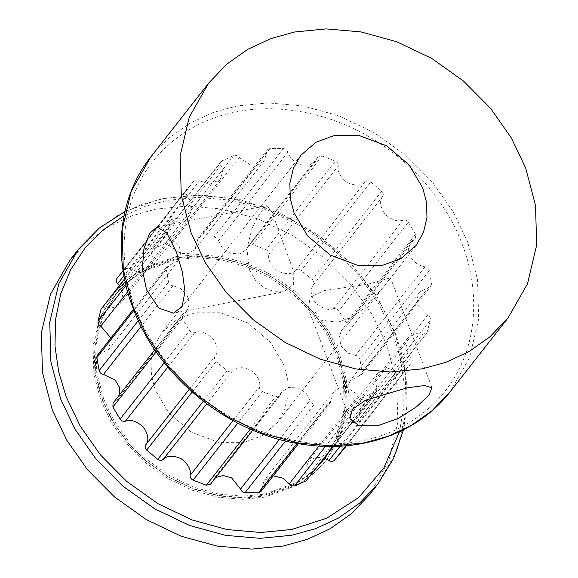 <?xml version="1.0" encoding="UTF-8"?>
<svg xmlns="http://www.w3.org/2000/svg" width="578" height="578" viewBox="0 0 578 578"><rect width="100%" height="100%" fill="white"/><g stroke="black" fill="none" stroke-linecap="round" stroke-linejoin="round"><path stroke-width="0.43" stroke-dasharray="2.89 2.17" d="M338.267 322.156L319.049 319.995L308.356 308.862L310.119 297.128L324.468 290.532L368.013 284.195L390.49 277.823L383.2 287.418L364.299 308.219L351.836 317.084L338.267 322.156M249.45 269.832L246.907 248.786L252.124 228.144L260.526 212.205L266.993 205.624L272.021 212.278L293.227 270.352L293.386 284.622L283.697 291.818L274.29 291.673L264.435 287.909L255.686 280.532L249.45 269.832M283.935 365.101L270.41 342.133L247.781 322.943L220.514 312.741L195.118 312.785L177.099 319.41L162.006 332.437L154.55 345.536L151.031 360.397L151.472 375.642L155.258 390.034L168.783 413.003L191.412 432.192L218.672 442.394L244.075 442.358L262.087 435.725L277.187 422.699L284.643 409.6L288.155 394.745L287.721 379.493L283.935 365.101M102.653 400.222L112.703 421.275L127.239 441.982L146.061 460.969L168.371 476.857L192.85 488.526L217.92 495.397L242.074 497.485L264.095 495.324L296.832 483.273L311.593 472.855L324.272 459.597L337.827 435.79L344.213 408.783L343.419 381.068L336.541 354.914L326.491 333.86L311.947 313.16L293.125 294.166L270.822 278.278L246.344 266.61L221.273 259.739L197.12 257.658L175.098 259.811L142.361 271.862L127.601 282.288L114.921 295.539L101.367 319.345L94.98 346.352L95.775 374.067L102.653 400.222M103.643 398.957L113.693 420.011L128.237 440.718L147.058 459.705L169.361 475.593L193.84 487.261L218.91 494.132L243.063 496.22L265.085 494.06L297.822 482.009L312.582 471.583L325.262 458.332L338.816 434.526L345.203 407.519L344.409 379.804L337.53 353.649L327.48 332.596L312.944 311.889L294.123 292.901L271.812 277.014L247.333 265.345L222.263 258.474L198.109 256.386L176.088 258.547L143.351 270.598L128.591 281.024L115.911 294.274L102.357 318.081L95.97 345.088L96.764 372.803L103.643 398.957M339.329 353.295L329.128 331.924L314.367 310.899L295.25 291.615L272.606 275.489L247.745 263.633L222.284 256.661L197.77 254.544L175.409 256.733L142.159 268.965L127.174 279.55L114.299 293.01L100.536 317.185L94.048 344.611L94.857 372.752L101.844 399.311L112.045 420.683L126.813 441.708L145.923 460.991L168.574 477.117L193.428 488.974L218.889 495.946L243.41 498.063L265.772 495.873L299.014 483.634L313.999 473.057L326.873 459.597L340.637 435.422L347.125 407.996L346.316 379.854L339.329 353.295M338.34 354.56L328.138 333.188L313.37 312.163L294.26 292.88L271.609 276.754L246.755 264.897L221.295 257.925L196.773 255.808L174.412 257.998L141.169 270.237L126.185 280.821L113.31 294.281L99.546 318.449L93.058 345.875L93.867 374.017L100.854 400.576L111.055 421.947L125.816 442.972L144.934 462.255L167.577 478.389L192.438 490.238L217.899 497.21L242.413 499.327L264.775 497.138L298.024 484.906L313.009 474.321L325.884 460.861L339.647 436.693L346.135 409.26L345.326 381.126L338.34 354.56M369.328 494.905L388.719 460.854L397.859 422.222L396.718 382.578L386.877 345.16L372.507 315.046L351.706 285.431L324.778 258.265L292.873 235.542L257.86 218.845L221.988 209.019L187.445 206.035L155.944 209.12L132.116 215.688L109.112 226.359L88.001 241.272L69.859 260.23M314.418 404.13L327.813 404.21L330.37 402.967L333.506 391.927L339.351 387.925L347.255 387.636L358.7 395.273C360.195 397.093 361.958 397.736 364.003 397.202L376.596 391.414L376.82 387.549L375.136 380.714L377.658 373.106L388.329 368.439L398.35 371.936C400.366 373.186 402.144 373.164 403.675 371.871L411.543 362.724C412.591 361.026 412.324 359.299 410.741 357.536L405.727 348.874L407.858 338.014L415.271 333.607L422.858 334.048L426.882 332.986L430.437 320.01C430.639 317.936 429.707 316.318 427.641 315.162L418.385 305.841L417.034 298.421L419.505 291.998L430.913 286.139L431.564 283.654L429.302 270.641C428.638 268.51 427.185 267.26 424.946 266.877L417.901 264.673L411.016 258.301L408.321 249.291L410.835 242.059L415.38 238.208L415.531 234.198L408.314 222.147C406.883 220.283 405.135 219.575 403.061 220.037C397.729 222.125 391.66 220.131 384.84 214.041C379.992 206.527 379.298 200.631 382.752 196.354C383.72 194.605 383.38 192.871 381.747 191.159L370.679 181.897C368.699 180.582 366.907 180.538 365.318 181.767C361.604 185.82 355.586 186.102 347.277 182.612C340.081 176.969 337.09 171.384 338.318 165.864C338.441 163.769 337.451 162.18 335.348 161.089L322.112 156.031L317.943 157.043L315.704 161.081L309.194 165.279L299.469 164.636L291.449 158.943L287.887 152.187C287.143 150.07 285.648 148.864 283.408 148.568L270.02 148.481L267.455 149.731L264.319 160.771L258.482 164.766L250.577 165.055L239.133 157.418C237.637 155.598 235.867 154.955 233.83 155.496L221.237 161.276L221.013 165.149L222.689 171.984L220.175 179.592L209.496 184.252L199.482 180.755C197.459 179.505 195.689 179.534 194.157 180.82L186.282 189.967C185.242 191.665 185.509 193.399 187.084 195.162L192.106 203.817L189.974 214.684L182.561 219.084L174.968 218.643L170.951 219.705L167.396 232.688C167.194 234.762 168.119 236.373 170.185 237.536L179.447 246.849L180.798 254.277L178.32 260.7L166.919 266.559L166.269 269.037L168.53 282.057C169.195 284.181 170.647 285.438 172.887 285.821L179.931 288.017L186.81 294.397L189.512 303.399L186.997 310.639L182.453 314.483L182.301 318.492L189.512 330.551C190.942 332.415 192.698 333.116 194.772 332.661C200.096 330.565 206.173 332.567 212.986 338.65C217.834 346.171 218.535 352.067 215.081 356.344C214.113 358.085 214.445 359.819 216.085 361.532L227.154 370.794C229.134 372.109 230.918 372.153 232.515 370.924C236.229 366.871 242.24 366.589 250.549 370.086C257.752 375.729 260.736 381.314 259.515 386.834C259.392 388.922 260.382 390.518 262.477 391.609L275.713 396.66L279.889 395.648L282.129 391.609L288.632 387.419L298.364 388.062L306.383 393.748L309.945 400.503C310.689 402.62 312.178 403.834 314.418 404.13L285.546 440.978M280.359 394.796L210.486 484.22M210.956 483.367L212.726 480.181L215.789 477.45M113.05 403.054L183.414 313.673M119.827 394.406L117.594 399.21L114.011 402.237M97.509 355.123L99.922 353.888L169.325 265.316M110.947 337.978L108.917 349.271L99.922 353.888M101.547 308.276L105.564 307.214L174.968 218.643M119.343 285.561L122.977 293.906L120.571 303.248L113.158 307.655L105.564 307.214M194.157 180.82L124.754 269.391L117.782 277.368M124.754 269.391C126.286 268.098 128.056 268.076 130.079 269.326L199.482 180.755M221.013 165.149L151.609 253.713L151.833 249.848L222.32 160.402M151.609 253.713L153.286 260.548L150.764 268.156L140.093 272.823L130.079 269.326M233.83 155.496L164.427 244.061L152.917 248.966M164.427 244.061C166.464 243.526 168.234 244.169 169.73 245.99L239.133 157.418M266.798 152.065L197.387 240.629L198.052 238.295L200.617 237.052L270.02 148.481M197.387 240.629L194.916 249.335L189.078 253.337L181.174 253.626L169.73 245.99M283.408 148.568L214.005 237.132L200.617 237.052M214.005 237.132C216.244 237.435 217.74 238.642 218.484 240.759L287.887 152.187M317.466 157.895L248.063 246.466L248.54 245.614L252.709 244.602L322.112 156.031M248.063 246.466L246.3 249.653L239.791 253.843L230.058 253.2L222.046 247.514L218.484 240.759M335.348 161.089L265.945 249.66L252.709 244.602M265.945 249.66C268.048 250.744 269.03 252.34 268.914 254.428L338.318 165.864M365.318 181.767L295.914 270.338C297.504 269.11 299.288 269.153 301.275 270.468L370.679 181.897M295.914 270.338C292.201 274.391 286.182 274.673 277.874 271.176C270.677 265.533 267.686 259.956 268.914 254.428M381.747 191.159L312.344 279.73L301.275 270.468M312.344 279.73C313.977 281.443 314.309 283.177 313.341 284.925L382.752 196.354M403.061 220.037L333.651 308.601C335.724 308.146 337.48 308.847 338.91 310.711L408.314 222.147M333.651 308.601C328.326 310.697 322.257 308.695 315.436 302.612C310.588 295.091 309.895 289.195 313.341 284.925M415.531 234.198L346.128 322.77L338.91 310.711M346.128 322.77L345.976 326.78L414.419 239.025M424.946 266.877L355.542 355.448C357.782 355.824 359.234 357.081 359.899 359.213L429.302 270.641M355.542 355.448L348.498 353.245L341.612 346.865L338.91 337.863L341.432 330.623L345.015 327.589M431.564 283.654L362.153 372.225L359.899 359.213M362.153 372.225L361.51 374.71L359.097 375.946L428.5 287.374M427.641 315.162L358.237 403.726C360.304 404.889 361.236 406.507 361.026 408.574L430.437 320.01M358.237 403.726L348.982 394.413L347.631 386.993L350.102 380.562L359.097 375.946M427.395 332.003L357.992 420.567L361.026 408.574M357.992 420.567L357.471 421.557L353.454 422.619L422.858 334.048M410.741 357.536L341.338 446.1C342.92 447.863 343.18 449.597 342.14 451.295L411.543 362.724M341.338 446.1L336.324 437.445L338.455 426.578L345.868 422.178L353.454 422.619M341.237 452.466L342.14 451.295M376.82 387.549L307.417 476.12L307.193 479.986M307.417 476.12L305.733 469.278L308.255 461.67L315.79 457.249L324.359 458.072M331.035 400.633L261.632 489.205L260.967 491.531M261.632 489.205L264.103 480.491L273.25 475.86M462.335 244.689C477.442 283.169 478.794 331.859 458.441 370.317C438.868 409.238 399.615 434.013 361.098 440.906C322.972 448.86 271.638 441.643 227.327 415.098C182.67 389.225 149.55 346.699 135.49 308.009C120.383 269.521 119.039 220.839 139.392 182.373C158.964 143.452 198.211 118.685 236.734 111.785C274.853 103.838 326.194 111.055 370.505 137.6C415.163 163.466 448.282 205.999 462.335 244.689M450.139 391.783L469.524 357.739L478.663 319.099L477.522 279.456L467.681 242.038L453.311 211.931L432.51 182.308L405.59 155.15L373.684 132.42L338.665 115.723L302.8 105.897L268.257 102.92L236.749 106.005L212.921 112.573L189.916 123.244L168.812 138.149L150.67 157.115M399.499 431.694L403.82 406.724L403.87 381.415L400.048 356.669L392.932 333.253L378.893 303.84L358.57 274.904L332.271 248.367L301.102 226.164L266.892 209.857L231.85 200.255L198.102 197.344L167.331 200.356L145.338 206.31L124.017 215.825M78.29 249.479L96.432 230.514L117.544 215.608L140.541 204.937L164.376 198.37L195.877 195.285L230.42 198.261L266.285 208.087L301.304 224.784L333.21 247.514L360.13 274.673L380.931 304.295L395.309 334.402L405.149 371.82L406.283 411.464L397.144 450.103L377.759 484.147M297.106 443.398L327.813 404.21M279.456 439.41L309.945 400.503M250.296 429.1L275.713 396.66M262.477 391.609L237.768 423.147M233.028 420.632L259.515 386.834M203.304 401.233L227.154 370.794M232.515 370.924L206.736 403.827M216.085 361.532L192.163 392.065M189.179 389.399L215.081 356.344M164.289 362.738L189.512 330.551M194.772 332.661L167.808 367.073M182.301 318.492L156.19 351.814M138.308 320.617L168.53 282.057M172.887 285.821L141.09 326.397M166.269 269.037L133.908 310.335M126.018 285.489L167.396 232.688M170.185 237.536L127.666 291.803M170.431 220.695L124.61 279.167M187.193 188.796L123.085 270.605L186.282 189.967M187.084 195.162L123.945 275.735M403.675 371.871L345.767 445.768M340.182 446.158L398.35 371.936M333.109 446.397L375.505 392.296M364.003 397.202L325.493 446.346M318.911 446.043L358.7 395.273M403.48 429.765L406.905 406.406L406.702 382.268L402.888 357.825L395.554 333.6L376.885 296.449L350.521 262.867L317.821 234.632L280.482 213.21L240.448 199.721L199.8 194.858L160.648 198.854L124.942 211.497M349.907 418.819L308.356 308.862M156.949 226.937L266.993 205.624M300.813 155.301L162.006 332.437M324.272 459.597L325.262 458.332M114.299 293.01L113.31 294.281M279.889 395.648L252.824 430.184M282.129 391.609L212.726 480.181M154.796 349.777L182.453 314.483M186.997 310.639L117.594 399.21M133.475 309.23L166.919 266.559M178.32 260.7L108.917 349.271M124.559 278.907L170.951 219.705M189.974 214.684L120.571 303.248M221.237 161.276L151.833 249.848M220.175 179.592L150.764 268.156M267.455 149.731L198.052 238.295M264.319 160.771L194.916 249.335M317.943 157.043L248.54 245.614M315.704 161.081L246.3 249.653M345.976 326.78L415.38 238.208M410.835 242.059L341.432 330.623M361.51 374.71L430.913 286.139M419.505 291.998L350.102 380.562M357.471 421.557L426.882 332.986M407.858 338.014L338.455 426.578M410.64 363.894L346.533 445.703M376.596 391.414L333.513 446.397M377.658 373.106L308.255 461.67M326.873 459.597L325.884 460.861M114.921 295.539L115.911 294.274M415.994 245.563L389.319 279.6M277.187 422.699L383.192 287.418M333.506 391.927L264.103 480.491M330.37 402.967L298.501 443.644M173.653 313.139L283.697 291.818M432.041 387.787L390.49 277.823"/><path stroke-width="0.87" d="M377.441 425.813L359.213 425.755L349.914 418.819L352.392 409.275L365.643 400.135L407.179 387.86L424.519 385.519L432.041 387.787L428.789 395.323L416.456 406.89L398.011 418.551L377.441 425.813M146.501 289.78L142.34 269.254L143.908 248.916L149.5 233.563L156.949 226.937L166.746 232.862L176.247 251.82L182.352 271.949L184.96 291.493L182.164 306.311L173.653 313.139L158.892 308.19L146.501 289.78M422.742 187.966L409.217 164.997L386.588 145.808L359.328 135.606L333.925 135.642L315.913 142.275L300.813 155.301L293.357 168.4L289.845 183.255L290.279 198.507L294.065 212.899L307.59 235.867L330.219 255.057L357.486 265.259L382.882 265.215L400.901 258.59L415.994 245.563L423.45 232.464L426.969 217.603L426.528 202.358L422.742 187.966M52.316 409.975L66.687 440.089L87.488 469.704L114.408 496.87L146.313 519.593L181.333 536.29L217.198 546.116L251.748 549.1L283.249 546.015L307.077 539.447L330.081 528.776L351.186 513.864L369.328 494.905L377.759 484.147L359.617 503.113L338.506 518.025L315.509 528.689L291.673 535.257L260.172 538.342L225.63 535.365L189.757 525.539L154.745 508.842L122.839 486.112L95.912 458.954L75.118 429.331L60.741 399.225L50.9 361.806L49.759 322.163L58.898 283.523L78.29 249.479L69.859 260.23L50.474 294.281L41.334 332.921L42.476 372.564L52.316 409.975M191.123 232.84L205.493 262.954L226.294 292.569L253.222 319.735L285.127 342.458L320.14 359.155L356.012 368.981L390.555 371.965L422.056 368.88L445.884 362.312L468.888 351.641L490 336.728L508.141 317.77L527.526 283.719L536.666 245.079L535.524 205.436L525.684 168.025L511.313 137.911L490.512 108.296L463.592 81.13L431.687 58.407L396.667 41.71L360.802 31.884L326.252 28.9L294.751 31.985L270.923 38.553L247.919 49.224L226.814 64.136L208.672 83.095L189.281 117.146L180.141 155.778L181.282 195.422L191.123 232.84M285.546 440.978L245.014 492.702L258.409 492.781L297.106 443.398M245.014 492.702C242.774 492.398 241.286 491.192 240.542 489.075L279.456 439.41M252.824 430.184L210.486 484.22L206.31 485.231L250.296 429.1M215.789 477.45L223.151 475.513L231.583 477.854L240.542 489.075M237.768 423.147L193.074 480.174L206.31 485.231M193.074 480.174C190.978 479.083 189.989 477.493 190.111 475.405L233.028 420.632M206.736 403.827L163.104 459.496C161.515 460.724 159.73 460.68 157.751 459.365L203.304 401.233M163.104 459.496C166.825 455.442 172.836 455.161 181.145 458.65C188.349 464.293 191.332 469.878 190.111 475.405M192.163 392.065L146.682 450.103L157.751 459.365M146.682 450.103C145.042 448.391 144.71 446.657 145.678 444.908L189.179 389.399M167.808 367.073L125.368 421.225C123.295 421.687 121.539 420.986 120.108 419.122L164.289 362.738M125.368 421.225C130.693 419.137 136.769 421.138 143.582 427.221C148.43 434.735 149.131 440.631 145.678 444.908M156.19 351.814L112.898 407.064L120.108 419.122M112.898 407.064L113.05 403.054L154.796 349.777M141.09 326.397L103.484 374.385C101.244 374.009 99.792 372.752 99.127 370.621L138.308 320.617M103.484 374.385L115.232 380.216L119.379 387.101L119.827 394.406M133.908 310.335L96.866 357.609L99.127 370.621M96.866 357.609L97.509 355.123L133.475 309.23M127.666 291.803L100.782 326.1C98.715 324.944 97.783 323.326 97.993 321.252L126.018 285.489M100.782 326.1L110.947 337.978M124.61 279.167L101.027 309.259L97.993 321.252M101.027 309.259L124.559 278.907M123.945 275.735L117.681 283.726C116.106 281.963 115.838 280.236 116.879 278.538L123.085 270.62L116.879 278.538M117.681 283.726L119.343 285.561M345.767 445.768L334.272 460.442L346.533 445.703M334.272 460.442C332.74 461.735 330.963 461.757 328.94 460.507L340.182 446.158M333.513 446.397L306.102 480.867L333.109 446.397M324.359 458.072L328.94 460.507M325.493 446.346L294.599 485.773L306.102 480.867M298.501 443.644L260.967 491.531L258.409 492.781M273.25 475.86L283.068 478.223L289.289 483.844L318.911 446.043M294.599 485.773C292.555 486.308 290.792 485.665 289.289 483.844M133.121 306.86L147.491 336.967L168.292 366.589L195.22 393.748L227.125 416.478L262.137 433.175L298.01 443.001L332.552 445.978L364.053 442.893L387.881 436.325L410.886 425.661L431.997 410.748L450.139 391.783C418.197 433.247 360.997 453.528 302.424 444.272C229.061 434.172 157.939 376.762 132.875 307.662C112.392 254.573 119.162 196.614 150.67 157.115L131.278 191.159L122.139 229.798L123.28 269.442L133.121 306.86M124.017 215.825L103.137 229.936L85.031 248.041L70.668 269.644L60.712 293.92L55.51 319.829L54.989 346.236L58.739 372.109L66.087 396.58L80.132 425.993L100.449 454.929L126.755 481.467L157.924 503.662L192.127 519.976L227.168 529.578L260.916 532.49L291.695 529.477L326.678 518.22L358.598 497.615L383.835 468.05L399.499 431.694M377.759 484.147L393.539 458.578L403.48 429.765M450.139 391.783L508.141 317.77M150.67 157.115L208.672 83.095M124.942 211.497L99.351 228.035L78.29 249.479"/></g></svg>
